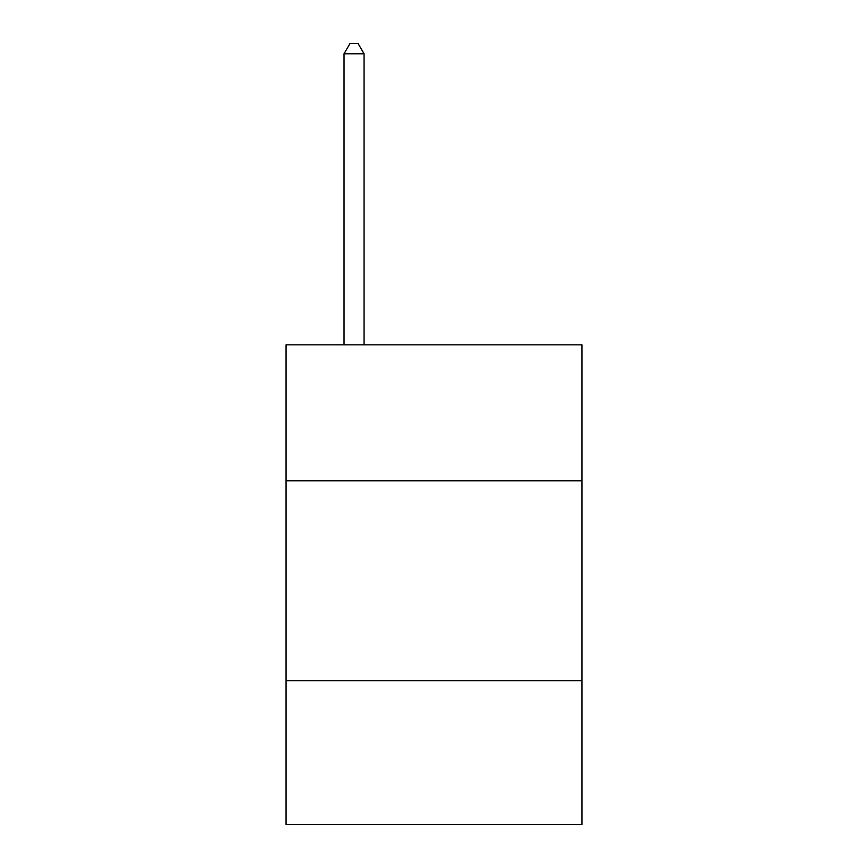 <?xml version="1.0" encoding="UTF-8"?>
<svg xmlns="http://www.w3.org/2000/svg" width="868" height="868" viewBox="0 0 868 868"><rect width="100%" height="100%" fill="white"/><g stroke="black" fill="none" stroke-linecap="round" stroke-linejoin="round"><path stroke-width="1.3" d="M581.929 480.774L581.929 344.846L286.071 344.846L286.071 480.774L581.929 480.774L581.929 824.6L286.071 824.6L286.071 480.774M581.929 680.675L286.071 680.675M364.039 344.846L364.039 53.794L344.043 53.794L344.043 344.846M344.043 53.794L350.043 43.4L358.039 43.4L364.039 53.794"/></g></svg>
